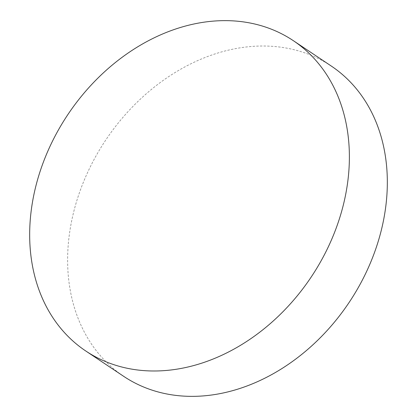 <?xml version="1.0" encoding="UTF-8"?>
<svg xmlns="http://www.w3.org/2000/svg" width="417" height="417" viewBox="0 0 417 417"><rect width="100%" height="100%" fill="white"/><g stroke="black" fill="none" stroke-linecap="round" stroke-linejoin="round"><path stroke-width="0.31" stroke-dasharray="2.08 1.56" d="M331.228 66.011A186.665 146.289 -56.2 0 0 171.152 75.008A186.665 146.289 -56.2 0 0 69.279 235.073A186.665 146.289 -56.2 0 0 123.724 376.363"/><path stroke-width="0.63" d="M85.772 350.989L123.724 376.363A186.665 146.289 -56.2 0 0 283.8 367.361A186.665 146.289 -56.2 0 0 385.668 207.301A186.665 146.289 -56.2 0 0 331.228 66.011L293.276 40.637A186.665 146.289 123.8 0 1 347.721 181.927A186.665 146.289 123.8 0 1 245.848 341.992A186.665 146.289 123.8 0 1 85.772 350.989A186.665 146.289 123.8 0 1 31.332 209.699A186.665 146.289 123.8 0 1 133.2 49.639A186.665 146.289 123.8 0 1 293.276 40.637"/></g></svg>
